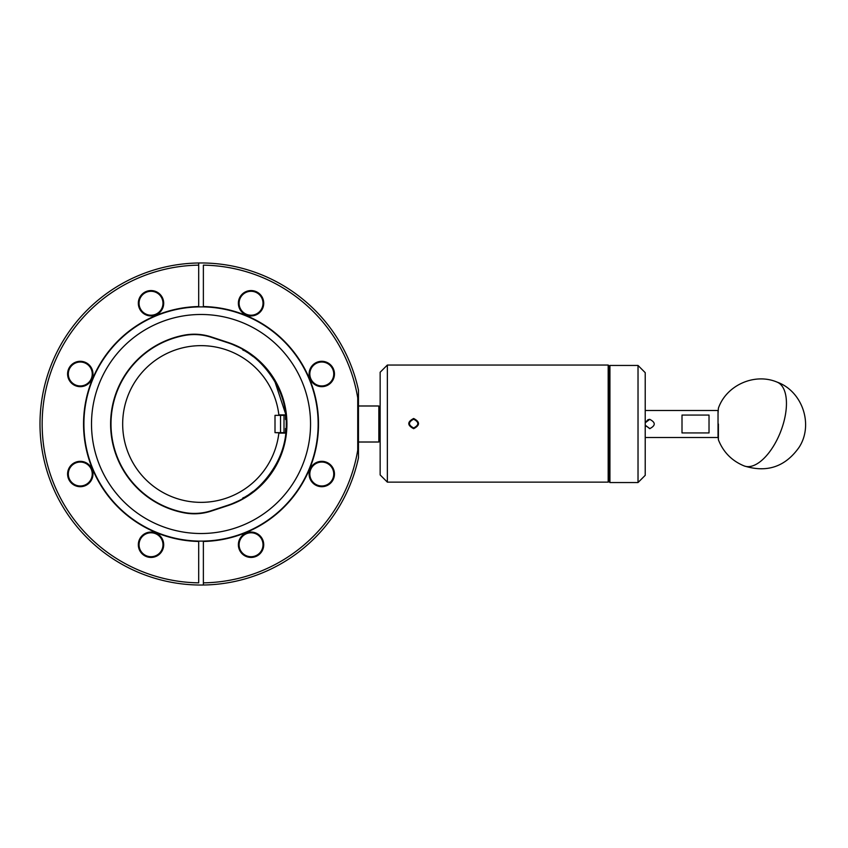 <?xml version="1.0" encoding="UTF-8"?>
<svg xmlns="http://www.w3.org/2000/svg" width="848" height="848" viewBox="0 0 848 848"><rect width="100%" height="100%" fill="white"/><g stroke="black" fill="none" stroke-linecap="round" stroke-linejoin="round"><path stroke-width="1.27" d="M718.033 434.632L718.394 439.762L718.394 424C718.394 403.68 718.394 403.68 718.394 424C718.394 437.706 718.394 437.706 718.394 424M718.394 439.762C723.259 452.122 731.835 460.846 744.12 465.912A45.029 21.486 111.4 0 0 775.263 443.101A45.029 21.486 -68.6 0 0 777.033 382.088C754.625 372.59 726.312 385.215 718.394 408.238L718.033 413.368M201.029 262.965A161.035 161.035 0 0 1 358.46 390.133L358.46 450.182L357.739 450.118A158.873 158.873 0 0 1 203.372 582.852L203.372 585.014A161.035 161.035 0 0 1 201.029 585.035A161.035 161.035 0 0 1 39.994 424A161.035 161.035 0 0 1 201.029 262.965M358.46 405.991L358.46 442.009L378.855 442.009L378.855 405.991L358.46 405.991M378.855 442.009L378.855 405.991M321.784 386.667A12.678 12.678 0 0 1 309.107 373.979A12.678 12.678 0 0 1 321.784 361.301A12.678 12.678 0 0 1 334.462 373.979A12.678 12.678 0 0 1 321.784 386.667M321.784 362.022A11.957 11.957 0 0 0 309.827 373.979A11.957 11.957 0 0 0 321.784 385.946A11.957 11.957 0 0 0 333.741 373.979A11.957 11.957 0 0 0 321.784 362.022M251.05 557.433A12.678 12.678 0 0 1 238.373 544.755A12.678 12.678 0 0 1 251.05 532.067A12.678 12.678 0 0 1 263.728 544.755A12.678 12.678 0 0 1 251.05 557.433M251.05 532.788A11.957 11.957 0 0 0 239.094 544.755A11.957 11.957 0 0 0 251.05 556.712A11.957 11.957 0 0 0 263.007 544.755A11.957 11.957 0 0 0 251.05 532.788M321.784 486.699A12.678 12.678 0 0 1 309.107 474.021A12.678 12.678 0 0 1 321.784 461.333A12.678 12.678 0 0 1 334.462 474.021A12.678 12.678 0 0 1 321.784 486.699M321.784 462.054A11.957 11.957 0 0 0 309.827 474.021A11.957 11.957 0 0 0 321.784 485.978A11.957 11.957 0 0 0 333.741 474.021A11.957 11.957 0 0 0 321.784 462.054M251.05 315.933A12.678 12.678 0 0 1 238.373 303.245A12.678 12.678 0 0 1 251.05 290.567A12.678 12.678 0 0 1 263.728 303.245A12.678 12.678 0 0 1 251.05 315.933M251.05 291.288A11.957 11.957 0 0 0 239.094 303.245A11.957 11.957 0 0 0 251.05 315.212A11.957 11.957 0 0 0 263.007 303.245A11.957 11.957 0 0 0 251.05 291.288M151.018 557.433A12.678 12.678 0 0 1 138.33 544.755A12.678 12.678 0 0 1 151.018 532.067A12.678 12.678 0 0 1 163.696 544.755A12.678 12.678 0 0 1 151.018 557.433M151.018 532.788A11.957 11.957 0 0 0 139.051 544.755A11.957 11.957 0 0 0 151.018 556.712A11.957 11.957 0 0 0 162.975 544.755A11.957 11.957 0 0 0 151.018 532.788M80.284 386.667A12.678 12.678 0 0 1 67.596 373.979A12.678 12.678 0 0 1 80.284 361.301A12.678 12.678 0 0 1 92.962 373.979A12.678 12.678 0 0 1 80.284 386.667M80.284 362.022A11.957 11.957 0 0 0 68.317 373.979A11.957 11.957 0 0 0 80.284 385.946A11.957 11.957 0 0 0 92.241 373.979A11.957 11.957 0 0 0 80.284 362.022M80.284 462.054A11.957 11.957 0 0 0 68.317 474.021A11.957 11.957 0 0 0 80.284 485.978A11.957 11.957 0 0 0 92.241 474.021A11.957 11.957 0 0 0 80.284 462.054M67.596 474.021A12.678 12.678 0 0 1 80.284 461.333A12.678 12.678 0 0 1 92.962 474.021A12.678 12.678 0 0 1 80.284 486.699A12.678 12.678 0 0 1 67.596 474.021M151.018 315.933A12.678 12.678 0 0 1 138.33 303.245A12.678 12.678 0 0 1 151.018 290.567A12.678 12.678 0 0 1 163.696 303.245A12.678 12.678 0 0 1 151.018 315.933M151.018 291.288A11.957 11.957 0 0 0 139.051 303.245A11.957 11.957 0 0 0 151.018 315.212A11.957 11.957 0 0 0 162.975 303.245A11.957 11.957 0 0 0 151.018 291.288M358.46 397.818L357.739 397.882A158.873 158.873 0 0 0 203.372 265.148L203.372 306.902A117.119 117.119 0 0 0 198.686 306.902L198.686 306.902A117.119 117.119 0 0 0 83.91 424A117.119 117.119 0 0 0 198.686 541.098L198.686 541.459A117.48 117.48 0 0 1 83.549 424A117.48 117.48 0 0 1 198.686 306.541L198.686 265.148A158.873 158.873 0 0 0 42.156 424A158.873 158.873 0 0 0 198.686 582.852L198.686 541.098A117.119 117.119 0 0 0 203.372 541.098L203.372 585.014A161.035 161.035 0 0 0 358.46 457.867L358.46 450.182M380.148 407.114L378.992 407.114M380.148 440.886L378.992 440.886M201.029 314.481A109.519 109.519 0 0 1 310.548 424A109.519 109.519 0 0 1 201.029 533.519A109.519 109.519 0 0 1 91.51 424A109.519 109.519 0 0 1 201.029 314.481M285.776 433.116L278.854 433.116A78.355 78.355 0 0 1 201.029 502.355A78.355 78.355 0 0 1 122.674 424A78.355 78.355 0 0 1 201.029 345.645A78.355 78.355 0 0 1 278.854 414.884L285.776 414.884M387.356 365.043L380.148 372.251L380.148 474.922L387.356 482.13L387.356 365.043L608.186 365.043L608.186 482.13L387.356 482.13M413.654 428.685C407.167 425.283 407.178 421.88 413.654 418.488C420.131 421.88 420.12 425.283 413.654 428.685L413.654 427.964C408.1 425.039 408.1 422.124 413.654 419.209C419.198 422.124 419.198 425.039 413.654 427.964M194.309 513.793A54.399 54.399 0 0 0 211.29 511.068L227.858 505.62A85.924 85.924 0 0 0 227.858 342.38L211.29 336.932A54.399 54.399 0 0 0 184.154 335.161A90.429 90.429 0 0 0 184.154 512.839A54.399 54.399 0 0 0 194.309 513.793M243.217 498.433A85.563 85.563 0 0 1 227.752 505.281L211.184 510.729A54.039 54.039 0 0 1 184.217 512.478A90.068 90.068 0 0 1 184.217 335.522A54.039 54.039 0 0 1 211.184 337.271L227.752 342.719A85.563 85.563 0 0 1 243.217 349.567M608.906 366.177L609.203 481.823L608.493 481.823L608.906 365.764L608.186 365.043M256.35 489.285C240.684 500.352 239.2 501.518 251.92 492.805C264.258 484.992 287.334 458.005 286.624 424C286.56 419.633 286.56 419.633 286.624 424C286.56 419.633 286.56 419.633 286.624 424C286.56 428.367 286.56 428.367 286.624 424L286.264 424C286.974 380.328 251.347 353.16 244.807 350.892C235.214 346.98 260.686 353.499 278.239 387.896M286.571 420.905L286.592 421.594L286.571 420.905M609.203 481.823L609.924 482.544L609.924 365.456L609.203 366.177M638.025 365.456L645.222 372.664L645.222 475.336L638.025 482.544L638.025 365.456L609.924 365.456M638.025 482.544L609.924 482.544M275.006 420.619L275.006 427.381M649.791 419.347L645.275 422.633M645.233 425.198L649.727 428.653C655.737 425.548 655.737 422.452 649.727 419.347L649.844 419.347M645.222 425.187L649.897 428.653M645.784 426.47L645.423 425.791M645.222 437.504L718.033 437.504L718.033 410.496L645.222 410.496M709.023 424L709.023 432.936L682.004 432.936L682.004 415.064L709.023 415.064L709.023 424M198.686 265.148L198.686 262.986L198.686 265.148M357.739 397.882L357.739 450.118M203.372 306.541A117.48 117.48 0 0 1 318.509 424A117.48 117.48 0 0 1 203.372 541.459L203.372 541.098A117.119 117.119 0 0 0 318.148 424A117.119 117.119 0 0 0 203.372 306.902L203.372 306.541M283.698 401.793L283.698 401.793A85.563 85.563 0 0 1 285.829 412.298M283.698 446.207A85.563 85.563 0 0 0 285.829 435.702M274.275 379.713L286.232 415.764M278.568 387.737L275.367 381.568M263.23 365.212L268.752 371.657M274.476 380.052L279.045 388.776M284.631 405.63L286.444 418.435M243.334 350.023L244.192 350.521M245.581 351.348L247.415 352.514M249.874 354.157L253.266 356.658M273.427 379.014L276.533 384.462M276.565 463.496L273.416 469.008M269.749 474.414L265.689 479.523M253.276 491.331L249.863 493.843M247.415 495.486L245.581 496.652M244.192 497.479L243.334 497.977M278.239 460.104C260.686 494.501 235.214 501.02 244.818 497.108C251.347 494.84 286.984 467.651 286.264 424L286.624 424C287.334 389.995 264.258 363.008 251.92 355.195C239.2 346.482 240.684 347.648 256.35 358.715L256.7 359.022M262.763 483.275L268.816 476.247M274.498 467.926L279.045 459.224M284.642 442.327L286.444 429.565M286.603 426.046L286.571 427.159M286.56 427.381L286.613 425.293M286.158 428.441L285.543 428.505L285.543 432.83L284.016 432.65L284.016 415.35L285.543 415.17L285.543 419.495L286.083 418.477M284.016 415.35L275.006 415.35L275.006 432.65L284.016 432.65M275.006 432.65L284.525 433.01M279.363 414.99L284.525 414.99M286.083 429.533L286.083 428.505M647.967 419.686L649.716 419.347L645.222 422.813L647.946 419.696M280.54 414.99L280.54 433.01M239.359 500.49L232.575 503.532M252.789 355.863L246.662 351.623M239.359 347.51L232.575 344.468M777.033 382.088C802.431 391.108 813.804 424.795 799.06 447.373C785.227 466.845 766.91 473.025 744.12 465.912"/></g></svg>
